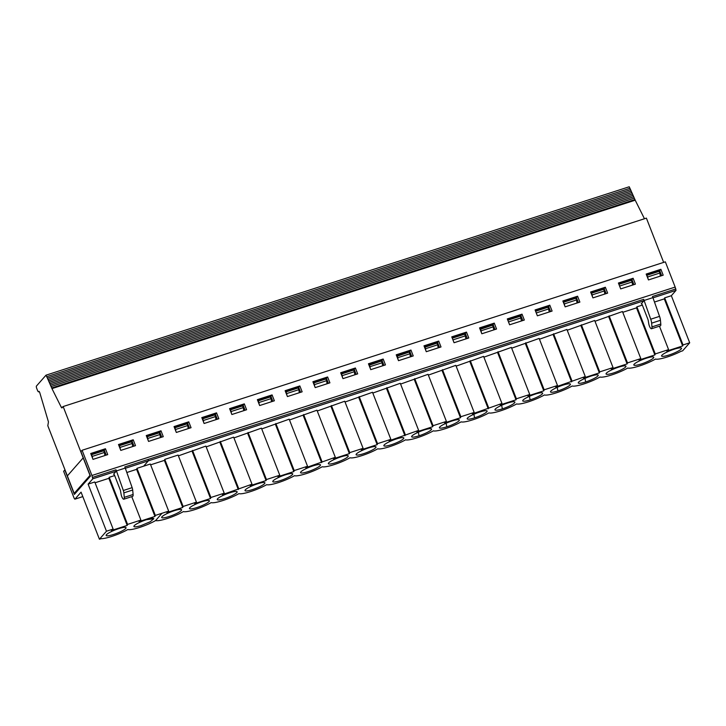 <?xml version="1.0" encoding="UTF-8"?>
<svg xmlns="http://www.w3.org/2000/svg" width="726" height="726" viewBox="0 0 726 726"><rect width="100%" height="100%" fill="white"/><g stroke="black" fill="none" stroke-linecap="round" stroke-linejoin="round"><path stroke-width="1.09" d="M82.809 496.593L74.86 499.179L74.197 498.354L63.625 471.265L65.004 469.858M64.814 469.922L74.361 494.415L90.46 476.102L80.913 451.608L82.092 450.265L665.343 261.841L675.162 287.079L91.93 475.494L92.792 478.815L116.151 471.265L116.006 469.813L116.441 470.92L125.262 468.07L132.15 487.654A3.666 1.153 72.1 0 1 132.686 490.023L133.103 494.497A3.848 1.216 72.1 0 1 132.658 496.348L123.837 499.198A3.848 1.216 72.1 0 1 121.115 494.37L120.507 490.83A1.833 0.581 72.1 0 0 120.207 489.778L114.617 475.421A1.833 0.581 72.1 0 0 113.61 474.178A1.833 0.581 72.1 0 0 113.574 474.196L113.655 474.169M123.837 499.198A3.848 1.216 72.1 0 0 124.282 497.346L123.865 492.872A3.666 1.153 72.1 0 0 123.329 490.504L116.441 470.92M47.39 378.092L51.963 388.61L635.205 200.194L629.233 186.773L45.992 375.188L47.39 378.092L630.631 189.677M51.963 388.61L61.347 407.404L61.892 407.958L63.153 406.542L90.006 475.394L74.179 493.399L75.686 492.909M663.655 262.385L646.394 218.127L63.153 406.542M74.179 493.399L47.807 425.745L48.451 421.924L39.712 392.457L38.941 391.332L38.424 391.858L37.752 391.033L36.445 387.675L36.3 386.223L45.992 375.188M635.205 200.194L644.461 218.753M125.335 468.288L148.331 460.856L148.186 459.404L124.827 466.954L125.262 468.07M641.421 303.713L643.835 300.8L643.69 299.348L650.723 319.213A6.107 1.924 72.1 0 1 651.63 323.152L660.451 320.302A6.107 1.924 -107.9 0 0 659.544 316.364L650.723 319.213M577.578 296.217L562.859 300.972L565.155 306.853L579.874 302.098L577.578 296.217L576.399 297.56L563.194 301.825M82.092 450.265L91.93 475.494L675.162 287.079L676.015 290.391L671.341 295.709L689.7 342.808L683.03 344.95L682.658 345.957L666.777 351.085L668.582 349.614L661.921 351.765M660.896 269.301L646.176 274.056L648.472 279.937L663.192 275.181L660.896 269.301L659.716 270.644L646.512 274.909M633.126 278.267L618.407 283.022L620.694 288.903L635.413 284.147L633.126 278.267L631.938 279.619L618.733 283.884M605.348 287.242L590.628 291.997L592.924 297.878L607.644 293.123L605.348 287.242L604.168 288.585L590.964 292.85M188.76 421.824L174.04 426.579L176.327 432.46L191.056 427.705L188.76 421.824L187.571 423.167L174.376 427.433M133.212 439.765L118.492 444.521L120.788 450.401L135.508 445.646L133.212 439.765L132.032 441.109L118.828 445.374M216.529 412.849L201.81 417.604L204.106 423.485L218.825 418.73L216.529 412.849L215.35 414.192L202.146 418.457M244.308 403.874L229.588 408.629L231.875 414.51L246.595 409.754L244.308 403.874L243.119 405.226L229.915 409.491M355.395 367.991L340.675 372.747L342.971 378.627L357.691 373.872L355.395 367.991L354.215 369.334L341.011 373.6M272.078 394.908L257.358 399.663L259.654 405.544L274.374 400.788L272.078 394.908L270.898 396.251L257.694 400.516M160.99 430.79L146.262 435.546L148.558 441.426L163.277 436.671L160.99 430.79L159.802 432.142L146.598 436.408M327.626 376.966L312.906 381.722L315.193 387.602L329.913 382.847L327.626 376.966L326.437 378.31L313.233 382.575M299.847 385.933L285.127 390.688L287.423 396.568L302.143 391.813L299.847 385.933L298.667 387.285L285.463 391.55M105.442 448.741L90.723 453.496L93.01 459.376L107.729 454.621L105.442 448.741L104.254 450.084L91.059 454.349M410.943 350.05L396.224 354.805L398.51 360.686L413.23 355.931L410.943 350.05L409.754 351.393L396.55 355.658M383.165 359.016L368.445 363.771L370.741 369.652L385.461 364.897L383.165 359.016L381.985 360.368L368.781 364.634M438.713 341.075L423.993 345.83L426.289 351.711L441.009 346.955L438.713 341.075L437.533 342.418L424.329 346.683M466.482 332.1L451.763 336.855L454.059 342.736L468.778 337.98L466.482 332.1L465.302 333.452L452.098 337.717M494.261 323.134L479.541 327.889L481.828 333.769L496.548 329.014L494.261 323.134L493.072 324.477L479.877 328.742M522.03 314.158L507.311 318.914L509.607 324.794L524.326 320.039L522.03 314.158L520.851 315.501L507.646 319.767M549.809 305.183L535.08 309.938L537.376 315.819L552.096 311.064L549.809 305.183L548.62 306.535L535.416 310.801M675.87 288.939L652.511 296.48L659.544 316.364M660.451 320.302L660.796 324.041L651.975 326.891L651.63 323.152M641.212 303.786A1.833 0.581 72.1 0 1 641.303 303.722A1.833 0.581 72.1 0 1 642.301 304.965L647.901 319.322A1.833 0.581 72.1 0 1 648.2 320.375L648.808 323.905A3.848 1.216 -107.9 0 0 651.531 328.742L660.351 325.892A3.848 1.216 -107.9 0 0 660.796 324.041M563.449 302.488L564.383 303.867L576.508 299.947L575.854 298.259L563.721 302.17M577.061 303.005L576.508 299.947M564.719 305.746L564.383 303.867M603.624 289.284L604.286 290.972L592.153 294.892L591.49 293.204L603.624 289.284M592.489 296.771L592.153 294.892M604.831 294.03L604.286 290.972M618.997 284.538L620.267 287.795M619.269 284.229L631.393 280.309L632.056 282.006L619.931 285.926M632.6 285.055L632.056 282.006M648.019 278.793L647.692 276.951L659.825 273.03L660.37 276.089M646.766 275.562L647.692 276.951M647.029 275.263L659.163 271.342L659.825 273.03M651.531 328.742A3.848 1.216 -107.9 0 0 651.975 326.891M689.7 342.808L682.658 350.812L689.691 342.799L682.658 350.812L680.934 351.357A17.841 3.131 -21.3 0 1 655.524 359.061A17.841 3.131 -21.3 0 1 627.745 368.037A17.841 3.131 -21.3 0 1 599.975 377.012A17.841 3.131 -21.3 0 1 584.003 383.882A17.841 3.131 -21.3 0 1 572.197 385.987A17.841 3.131 -21.3 0 1 556.234 392.857A17.841 3.131 -21.3 0 1 544.427 394.953A17.841 3.131 -21.3 0 1 528.455 401.823A17.841 3.131 -21.3 0 1 516.658 403.928A17.841 3.131 -21.3 0 1 500.686 410.798A17.841 3.131 -21.3 0 1 488.879 412.903A17.841 3.131 -21.3 0 1 472.907 419.773A17.841 3.131 -21.3 0 1 461.11 421.87A17.841 3.131 -21.3 0 1 445.138 428.739A17.841 3.131 -21.3 0 1 433.34 430.845A17.841 3.131 -21.3 0 1 417.368 437.714A17.841 3.131 -21.3 0 1 405.562 439.82A17.841 3.131 -21.3 0 1 377.792 448.786A17.841 3.131 -21.3 0 1 350.023 457.761A17.841 3.131 -21.3 0 1 322.244 466.736A17.841 3.131 -21.3 0 1 294.475 475.702A17.841 3.131 -21.3 0 1 266.696 484.678A17.841 3.131 -21.3 0 1 238.927 493.644A17.841 3.131 -21.3 0 1 211.157 502.619A17.841 3.131 -21.3 0 1 183.379 511.594A17.841 3.131 -21.3 0 1 155.609 520.56A17.841 3.131 -21.3 0 1 127.84 529.526A17.841 3.131 -21.3 0 1 101.15 538.674L99.426 539.227L81.067 492.146L74.923 499.143M661.912 355.232A10.681 1.869 158.7 0 0 661.586 355.813A10.681 1.869 158.7 0 0 672.24 353.861A10.681 1.869 158.7 0 0 681.396 348.09A10.681 1.869 158.7 0 0 672.022 349.941A10.681 1.869 158.7 0 0 661.912 355.232M162.007 513.264L155.609 520.56L162.007 513.264L155.346 515.415L136.987 468.334L143.648 466.183L148.331 460.856L143.657 466.192L150.318 464.041L168.677 511.122L166.871 512.592L182.743 507.465L164.394 460.384L150.627 464.831M661.93 351.774L655.26 353.934L654.888 354.941L639.007 360.069L640.822 358.599L627.491 362.9L627.11 363.917L611.238 369.044L613.043 367.574L599.712 371.875L599.34 372.883L583.459 378.019L585.274 376.54L555.689 386.985L557.495 385.515L544.173 389.817L543.792 390.833L527.92 395.96L529.726 394.49L516.395 398.792L516.023 399.799L500.141 404.936L501.956 403.456L472.372 413.902L474.178 412.432L460.856 416.733L460.475 417.749L444.602 422.877L446.408 421.398L433.077 425.708L432.705 426.716L416.824 431.852L418.63 430.373L389.054 440.818L390.86 439.348L377.529 443.65L377.157 444.666L361.276 449.793L363.091 448.314L349.76 452.625L349.387 453.632L333.506 458.759L335.312 457.289L305.737 467.735L307.543 466.264L294.212 470.566L293.839 471.582L277.958 476.71L279.773 475.231L266.442 479.541L266.07 480.548L250.189 485.676L251.995 484.206L222.41 494.651L224.225 493.181L210.894 497.482L210.522 498.499L194.641 503.626L196.447 502.147L178.097 455.066L164.766 459.376L164.394 460.384M224.225 493.181L205.866 446.091L178.396 455.855M251.995 484.206L233.636 437.125L206.175 446.889M279.773 475.231L261.414 428.149L233.944 437.914M307.543 466.264L289.184 419.183L261.723 428.939M335.312 457.289L316.953 410.208L289.493 419.973M363.091 448.314L344.732 401.233L317.262 410.998M390.86 439.348L372.502 392.267L345.041 402.022M418.63 430.373L400.28 383.292L372.81 393.056M446.408 421.398L428.05 374.317L400.589 384.081M474.178 412.432L455.819 365.35L428.358 375.106M501.956 403.456L483.598 356.375L456.128 366.14M529.726 394.49L511.367 347.4L483.906 357.165M557.495 385.515L539.146 338.434L511.676 348.19M585.274 376.54L566.915 329.459L539.445 339.224M613.043 367.574L594.685 320.484L567.224 330.248M640.822 358.599L622.463 311.518L594.993 321.273M642.356 305.092L636.902 306.844L636.53 307.86L622.772 312.307M182.743 507.465L183.124 506.458L196.447 502.147M162.016 513.273L168.677 511.122M585.71 381.94A10.681 1.869 158.7 0 0 598.088 375.015A10.681 1.869 158.7 0 0 590.801 376.141A10.681 1.869 158.7 0 0 578.268 382.738A10.681 1.869 158.7 0 0 585.71 381.94L584.947 378.391M634.143 364.216A10.681 1.869 158.7 0 0 633.816 364.797A10.681 1.869 158.7 0 0 644.47 362.846A10.681 1.869 158.7 0 0 653.627 357.074A10.681 1.869 158.7 0 0 644.252 358.925A10.681 1.869 158.7 0 0 634.143 364.216M606.364 373.191A10.681 1.869 158.7 0 0 606.038 373.772A10.681 1.869 158.7 0 0 616.692 371.821A10.681 1.869 158.7 0 0 625.857 366.04A10.681 1.869 158.7 0 0 616.483 367.9A10.681 1.869 158.7 0 0 606.364 373.191M356.412 453.941A10.681 1.869 158.7 0 0 356.085 454.521A10.681 1.869 158.7 0 0 366.739 452.57A10.681 1.869 158.7 0 0 375.905 446.789A10.681 1.869 158.7 0 0 366.521 448.641A10.681 1.869 158.7 0 0 356.412 453.941M328.642 462.916A10.681 1.869 158.7 0 0 328.315 463.487A10.681 1.869 158.7 0 0 338.969 461.536A10.681 1.869 158.7 0 0 348.126 455.765A10.681 1.869 158.7 0 0 338.752 457.616A10.681 1.869 158.7 0 0 328.642 462.916M300.863 471.882A10.681 1.869 158.7 0 0 300.537 472.463A10.681 1.869 158.7 0 0 311.191 470.512A10.681 1.869 158.7 0 0 320.357 464.731A10.681 1.869 158.7 0 0 310.973 466.591A10.681 1.869 158.7 0 0 300.863 471.882M273.094 480.857A10.681 1.869 158.7 0 0 272.767 481.438A10.681 1.869 158.7 0 0 283.421 479.487A10.681 1.869 158.7 0 0 292.587 473.706A10.681 1.869 158.7 0 0 283.204 475.557A10.681 1.869 158.7 0 0 273.094 480.857M245.315 489.832A10.681 1.869 158.7 0 0 244.989 490.404A10.681 1.869 158.7 0 0 255.652 488.453A10.681 1.869 158.7 0 0 264.808 482.681A10.681 1.869 158.7 0 0 255.434 484.532A10.681 1.869 158.7 0 0 245.315 489.832M217.546 498.798A10.681 1.869 158.7 0 0 217.219 499.379A10.681 1.869 158.7 0 0 227.873 497.428A10.681 1.869 158.7 0 0 237.039 491.647A10.681 1.869 158.7 0 0 227.655 493.508A10.681 1.869 158.7 0 0 217.546 498.798M189.776 507.773A10.681 1.869 158.7 0 0 189.45 508.345A10.681 1.869 158.7 0 0 200.104 506.403A10.681 1.869 158.7 0 0 209.26 500.622A10.681 1.869 158.7 0 0 199.886 502.474A10.681 1.869 158.7 0 0 189.776 507.773M161.998 516.749A10.681 1.869 158.7 0 0 161.671 517.32A10.681 1.869 158.7 0 0 172.325 515.369A10.681 1.869 158.7 0 0 181.491 509.598A10.681 1.869 158.7 0 0 172.107 511.449A10.681 1.869 158.7 0 0 161.998 516.749M419.074 435.772A10.681 1.869 158.7 0 0 431.444 428.848A10.681 1.869 158.7 0 0 424.165 429.974A10.681 1.869 158.7 0 0 411.633 436.571A10.681 1.869 158.7 0 0 419.074 435.772L418.312 432.224M384.181 444.965A10.681 1.869 158.7 0 0 383.854 445.546A10.681 1.869 158.7 0 0 394.508 443.595A10.681 1.869 158.7 0 0 403.674 437.814A10.681 1.869 158.7 0 0 394.3 439.675A10.681 1.869 158.7 0 0 384.181 444.965M446.844 426.797A10.681 1.869 158.7 0 0 459.222 419.873A10.681 1.869 158.7 0 0 451.935 421.007A10.681 1.869 158.7 0 0 439.402 427.605A10.681 1.869 158.7 0 0 446.844 426.797L446.082 423.249M474.613 417.831A10.681 1.869 158.7 0 0 486.992 410.907A10.681 1.869 158.7 0 0 479.714 412.032A10.681 1.869 158.7 0 0 467.172 418.63A10.681 1.869 158.7 0 0 474.613 417.831L473.86 414.283M502.392 408.856A10.681 1.869 158.7 0 0 514.77 401.932A10.681 1.869 158.7 0 0 507.483 403.057A10.681 1.869 158.7 0 0 494.95 409.655A10.681 1.869 158.7 0 0 502.392 408.856L501.63 405.308M530.162 399.881A10.681 1.869 158.7 0 0 542.54 392.957A10.681 1.869 158.7 0 0 535.253 394.091A10.681 1.869 158.7 0 0 522.72 400.688A10.681 1.869 158.7 0 0 530.162 399.881L529.399 396.332M557.931 390.915A10.681 1.869 158.7 0 0 570.309 383.99A10.681 1.869 158.7 0 0 563.031 385.116A10.681 1.869 158.7 0 0 550.499 391.713A10.681 1.869 158.7 0 0 557.931 390.915L557.178 387.366M661.667 275.671L659.716 270.644M633.898 284.637L631.938 279.619M606.128 293.613L604.168 288.585M424.583 347.346L436.988 343.117L437.651 344.805L425.518 348.725L425.853 350.604M438.195 347.863L437.651 344.805M452.352 338.37L453.623 341.628M460.475 417.749L442.116 370.659M460.856 416.733L442.497 369.652M439.493 347.445L437.533 342.418M465.965 338.888L464.758 334.142L452.634 338.062M467.263 338.47L465.302 333.452M488.253 408.774L469.894 361.693M396.813 356.321L409.21 352.083L409.872 353.78L397.748 357.7L398.084 359.579M410.426 356.838L409.872 353.78M424.855 347.037L425.518 348.725M432.705 426.716L414.346 379.634M433.077 425.708L414.718 378.627M411.715 356.421L409.754 351.393M146.425 519.698A10.681 1.869 158.7 0 0 133.92 526.477A10.681 1.869 158.7 0 0 141.325 525.497A10.681 1.869 158.7 0 1 133.902 526.296A10.681 1.869 158.7 0 1 146.425 519.698L153.83 518.718L150.228 521.758L141.325 525.497M113.129 529.063L94.77 481.982L88.109 484.133L106.468 531.223L113.129 529.063L111.323 530.543L127.204 525.415L127.576 524.399L134.237 522.248M106.468 531.223L99.426 539.227M106.45 534.69A10.681 1.869 158.7 0 0 106.123 535.262A10.681 1.869 158.7 0 0 116.786 533.32A10.681 1.869 158.7 0 0 125.943 527.539A10.681 1.869 158.7 0 0 116.568 529.39A10.681 1.869 158.7 0 0 106.45 534.69M382.647 365.804L382.103 362.755L369.97 366.666L370.305 368.545M369.035 365.287L381.44 361.058L382.103 362.755M369.316 364.978L369.97 366.666M397.086 356.003L397.748 357.7M404.926 435.691L386.577 388.61M405.308 434.683L386.949 387.593M383.945 365.387L381.985 360.368M627.11 363.917L608.76 316.826M627.491 362.9L609.132 315.819M480.131 329.404L492.537 325.166L493.19 326.863L481.066 330.784L481.402 332.662M493.744 329.922L493.19 326.863M507.901 320.429L509.171 323.687M516.023 399.799L497.664 352.718M516.395 398.792L498.036 351.711M495.032 329.504L493.072 324.477M521.513 320.946L520.306 316.2L508.173 320.121M522.811 320.529L520.851 315.501M543.792 390.833L525.433 343.743M480.403 329.087L481.066 330.784M488.625 407.767L470.267 360.677M571.943 380.851L553.584 333.76M535.679 311.454L536.95 314.712M544.173 389.817L525.815 342.736M549.283 311.971L548.076 307.225L535.951 311.145M550.58 311.554L548.62 306.535M571.571 381.858L553.212 334.777M520.969 317.888L508.835 321.809M548.738 308.922L536.605 312.833M652.946 297.615L644.125 300.464M655.26 353.934L636.902 306.844M668.582 349.614L659.453 326.183M599.712 371.875L581.363 324.794M683.03 344.95L664.671 297.869L664.299 298.876L654.507 302.034M682.658 345.957L664.299 298.876M664.671 297.869L671.341 295.709M654.888 354.941L636.53 307.86M599.34 372.883L580.981 325.802M578.35 302.588L576.399 297.56M465.42 335.839L453.287 339.75M103.709 450.782L104.372 452.47L92.247 456.391L91.585 454.694L103.709 450.782M298.123 387.974L298.785 389.671L286.652 393.583L285.99 391.895L298.123 387.974M325.892 378.999L326.555 380.696L314.431 384.617L313.768 382.92L325.892 378.999M159.257 432.832L159.92 434.529L147.786 438.45L147.133 436.753L159.257 432.832M270.353 396.95L271.007 398.638L258.883 402.558L258.22 400.861L270.353 396.95M353.671 370.033L354.324 371.721L342.2 375.641L341.538 373.944L353.671 370.033M242.575 405.916L243.237 407.613L231.104 411.533L230.451 409.836L242.575 405.916M214.805 414.891L215.468 416.588L203.334 420.499L202.672 418.811L214.805 414.891M131.488 441.807L132.15 443.495L120.017 447.416L119.354 445.728L131.488 441.807M187.036 423.866L187.689 425.554L175.565 429.474L174.902 427.777L187.036 423.866M92.583 458.26L92.247 456.391M104.925 455.529L104.372 452.47M286.988 395.461L286.652 393.583M299.33 392.721L298.785 389.671M314.766 386.486L314.431 384.617M327.099 383.755L326.555 380.696M148.122 440.319L147.786 438.45M160.464 437.587L159.92 434.529M259.218 404.427L258.883 402.558M271.56 401.696L271.007 398.638M342.536 377.52L342.2 375.641M354.878 374.779L354.324 371.721M231.44 413.403L231.104 411.533M243.782 410.671L243.237 407.613M203.67 422.378L203.334 420.499M216.012 419.637L215.468 416.588M120.353 449.285L120.017 447.416M132.695 446.554L132.15 443.495M175.901 431.344L175.565 429.474M188.243 428.612L187.689 425.554M153.821 518.709L153.821 518.709A10.681 1.869 158.7 0 0 144.819 520.233A10.681 1.869 158.7 0 0 134.219 525.706A10.681 1.869 158.7 0 0 133.911 526.468A10.681 1.869 158.7 0 0 133.92 526.477L133.911 526.468M155.346 515.415L154.965 516.431L139.093 521.558L140.898 520.079L131.76 496.638M154.965 516.431L136.615 469.341L126.823 472.508M127.204 525.415L108.846 478.325L95.079 482.772M127.576 524.399L109.218 477.318L108.846 478.325M114.663 475.557L109.218 477.318M140.898 520.079L134.237 522.239M106.214 455.111L104.254 450.084M300.628 392.303L298.667 387.285M328.397 383.337L326.437 378.31M161.762 437.161L159.802 432.142M272.849 401.278L270.898 396.251M356.167 374.362L354.215 369.334M245.079 410.244L243.119 405.226M217.31 419.22L215.35 414.192M133.992 446.136L132.032 441.109M189.531 428.195L187.571 423.167M136.987 468.334L136.615 469.341M88.109 484.133L92.792 478.815M113.574 474.196L116.151 471.265M67.355 475.893L83.181 457.888M643.835 300.8L148.331 460.865L148.186 459.404L643.69 299.348M183.124 506.458L164.766 459.376M210.522 498.499L192.163 451.409M210.894 497.482L192.535 450.401M238.291 489.524L219.933 442.443M238.663 488.516L220.314 441.426M266.07 480.548L247.711 433.467M266.442 479.541L248.083 432.46M293.839 471.582L275.481 424.492M294.212 470.566L275.853 423.485M321.609 462.607L303.25 415.526M321.99 461.6L303.631 414.51M349.387 453.632L331.029 406.551M349.76 452.625L331.401 405.544M377.157 444.666L358.798 397.576M377.529 443.65L359.179 396.568M116.006 469.813L92.647 477.363M123.329 490.504L132.15 487.654M123.865 492.872L132.686 490.023M124.282 497.346L133.103 494.497M51.147 386.531L634.388 198.116M50.521 385.125L633.762 196.71M51.773 387.938L635.014 199.523M48.016 379.498L631.257 191.083M49.894 383.718L633.136 195.303M49.268 382.312L632.509 193.896M46.763 376.685L630.005 188.27M48.642 380.905L631.883 192.49M38.487 391.822L39.295 391.559M653.019 297.814L676.015 290.391M62.817 406.932L61.347 407.404M74.86 499.179L82.818 496.611M38.424 391.858L39.304 391.577"/></g></svg>
